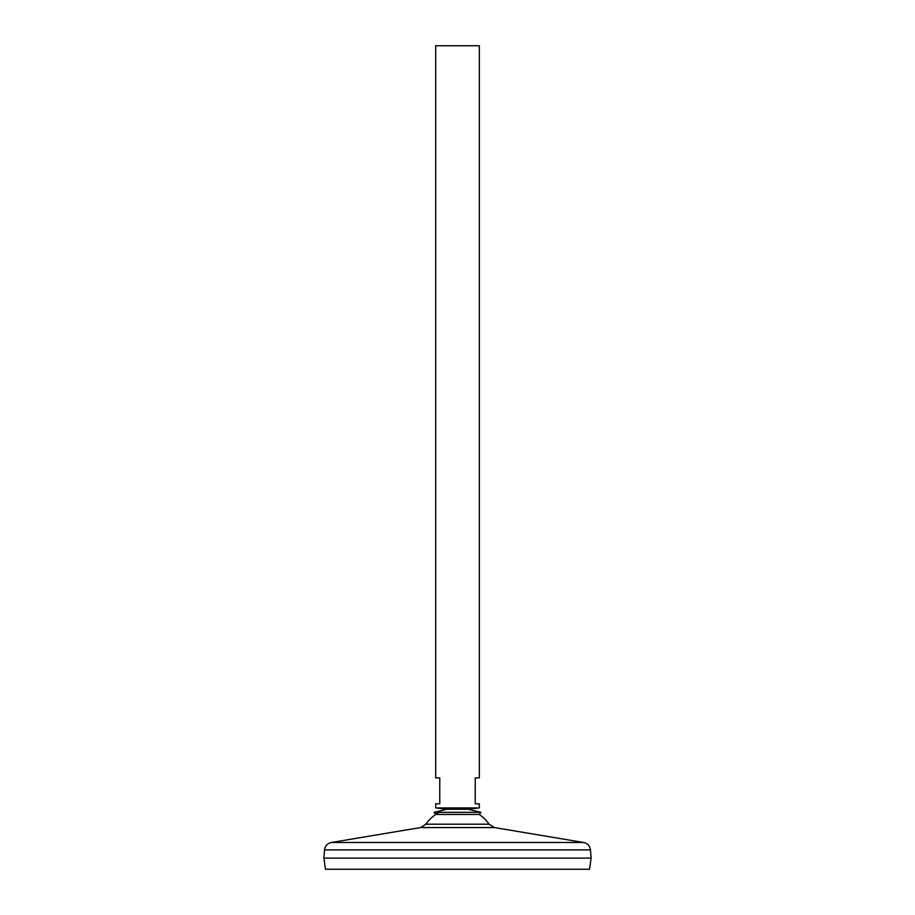 <?xml version="1.0" encoding="UTF-8"?>
<svg xmlns="http://www.w3.org/2000/svg" width="915" height="915" viewBox="0 0 915 915"><rect width="100%" height="100%" fill="white"/><g stroke="black" fill="none" stroke-linecap="round" stroke-linejoin="round"><path stroke-width="1.37" d="M425.887 824.198L420.545 827.56L494.455 827.56L489.113 824.198L425.887 824.198A38.636 38.636 0 0 1 439.28 812.337M489.113 824.198A38.636 38.636 0 0 0 479.243 814.464L480.947 812.337L468.125 809.26L446.875 809.26L435.689 807.899L479.311 807.899L479.311 803.805L475.228 803.805L475.228 777.899L479.311 777.899L479.311 45.75L435.689 45.75L435.689 777.899L439.772 777.899L439.772 803.805L435.689 803.805L435.689 807.899M324.55 849.886L323.887 858.076L325.454 869.25L589.546 869.25L591.113 858.098L323.91 858.098L591.113 858.098L590.45 849.886L324.55 849.886C325.134 845.872 327.41 843.401 331.356 842.486L583.644 842.486L494.455 827.56M479.311 807.899L468.125 809.26L446.875 809.26L434.053 812.337L480.947 812.337M479.243 814.464L435.757 814.464L434.053 812.337M420.545 827.56L331.356 842.486M590.45 849.886C589.866 845.872 587.59 843.401 583.644 842.486"/></g></svg>
